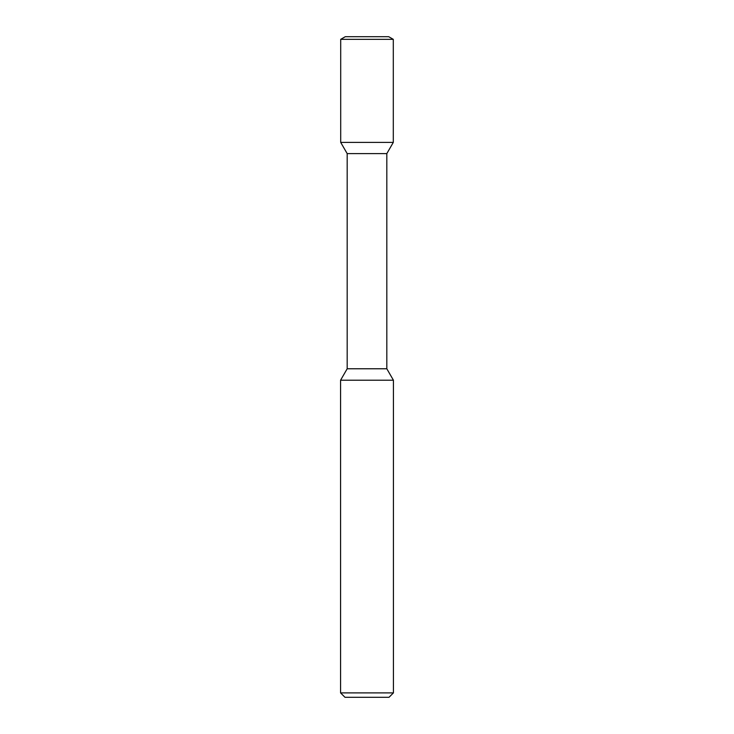<?xml version="1.0" encoding="UTF-8"?>
<svg xmlns="http://www.w3.org/2000/svg" width="734" height="734" viewBox="0 0 734 734"><rect width="100%" height="100%" fill="white"/><g stroke="black" fill="none" stroke-linecap="round" stroke-linejoin="round"><path stroke-width="0.55" stroke-dasharray="3.67 2.75" d="M393.424 380.212L340.576 380.212M340.576 692.896L393.424 692.896M344.98 697.3L389.02 697.3L344.98 697.3M347.182 368.771L386.818 368.771M347.182 153.608L386.818 153.608M340.704 142.396L393.296 142.396M340.704 39.342L393.296 39.342M345.283 36.7L388.717 36.7L345.283 36.7M367 697.3L389.02 697.3M388.717 36.7L367 36.7"/><path stroke-width="1.1" d="M344.98 697.3L389.02 697.3L393.424 692.896L340.576 692.896L344.98 697.3L340.576 692.896L340.576 380.212L393.424 380.212L393.424 692.896L393.424 380.212L386.818 368.771L393.424 380.212L386.818 368.771L386.818 153.608L386.818 368.771L386.818 153.608L393.296 142.396L386.818 153.608L393.296 142.396L340.704 142.396L347.182 153.608L386.818 153.608M345.283 36.7L340.704 39.342L393.296 39.342L388.717 36.7L345.283 36.7L340.704 39.342L340.704 142.396L347.182 153.608L347.182 368.771L340.576 380.212L340.576 692.896M347.182 153.608L347.182 368.771L386.818 368.771M393.296 39.342L393.296 142.396L393.296 39.342L388.717 36.7L393.296 39.342L393.296 142.396M347.182 368.771L340.576 380.212M393.424 692.896L389.02 697.3L393.424 692.896L393.424 380.212M340.704 39.342L340.704 142.396"/></g></svg>
